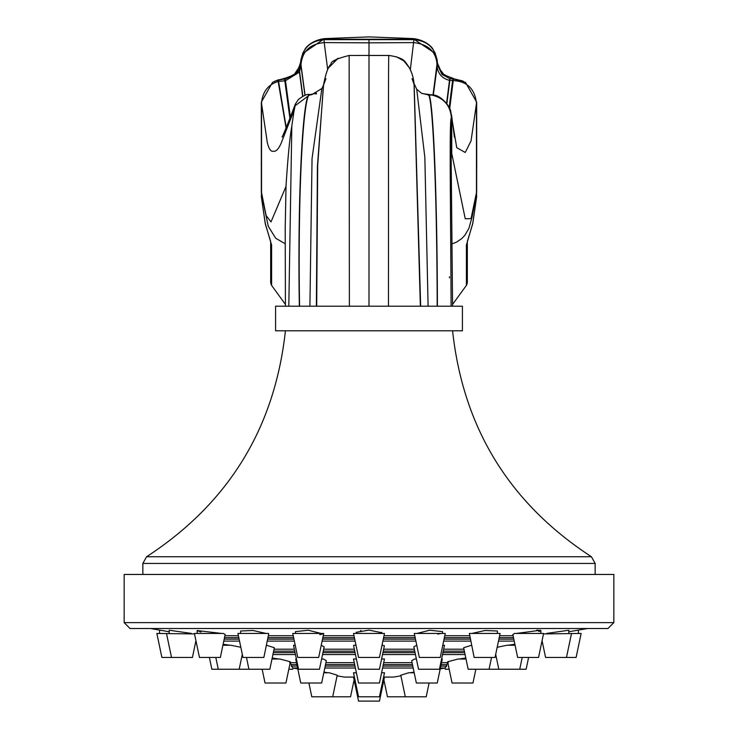 <?xml version="1.0" encoding="UTF-8"?>
<svg xmlns="http://www.w3.org/2000/svg" width="738" height="738" viewBox="0 0 738 738"><rect width="100%" height="100%" fill="white"/><g stroke="black" fill="none" stroke-linecap="round" stroke-linejoin="round"><path stroke-width="1.11" d="M262.866 200.736L261.335 192.443L261.335 102.185L272.534 82.324L278.309 79.833L285.246 78.975L296.049 74.363L299.314 69.612L300.661 62.85C302.054 48.773 309.785 41.033 323.871 39.649L414.129 39.649C428.215 41.033 435.946 48.773 437.339 62.85L437.394 64.612L441.942 74.372L449.719 78.615L453.464 78.975L465.466 82.315L476.665 102.185L476.665 192.443L475.124 200.773M369 306.215L275.588 306.215L275.588 330.79L462.412 330.79L462.412 306.215L369 306.215L369 55.479L388.834 55.479M124.159 622.632L124.159 574.45L613.841 574.45L613.841 622.632L124.159 622.632L130.063 628.527L369 628.527L130.063 628.527M613.841 622.632L607.937 628.527L369 628.527M356.223 633.444L356.223 632.309L369 630.123L381.592 632.687M416.998 633.444L429.682 630.234L442.542 631.617L442.542 633.444M441.075 633.444L437.699 634.09M538.758 631.525L539.773 631.193M516.434 633.444L540.354 630.252M538.306 630.132L536.683 630.169M568.804 631.756L587.485 628.527M577.144 630.344L575.326 630.649M542.061 640.685L545.576 657.447L576.11 657.447L581.138 633.444L543.482 633.924M546.544 633.444L568.804 630.234L568.804 633.444M512.836 634.514L517.642 657.447L538.546 657.447L543.583 633.444L514.543 633.444L512.845 634.542M469.386 633.444L474.137 657.447L495.041 657.447L500.078 633.444L469.386 633.444M471.886 633.444L485.106 630.483L497.366 631.008L497.366 633.444M414.286 633.444L419.322 657.447L440.226 657.447L445.254 633.444L414.405 633.444M358.548 657.447L379.452 657.447L384.489 633.444L353.511 633.444L358.548 657.447M360.448 630.676L361.011 630.593M240.634 633.444L240.634 631.008L252.894 630.483L266.114 633.444M268.614 633.444L237.922 633.444L242.959 657.447L263.863 657.447L268.65 634.145M197.129 633.444L197.129 630.538L221.566 633.444M225.164 634.514L223.457 633.444L194.417 633.444L199.454 657.447L220.358 657.447L225.164 634.514M169.196 633.444L169.196 630.234L191.29 633.407M194.518 633.924L156.862 633.444L161.89 657.447L192.424 657.447L195.939 640.685M150.515 628.527L169.196 631.756M197.71 630.99L198.301 631.221M199.528 631.608L201.031 631.996M322.192 634.145L319.766 634.643M295.458 633.444L295.458 631.617L308.318 630.234L321.002 633.444M323.595 633.444L292.746 633.444L297.774 657.447L318.678 657.447L323.714 633.444M355.993 645.243L353.733 645.243L353.622 645.759M295.218 645.243L293.521 645.243L298.558 669.246L319.462 669.246L324.166 646.811L321.242 645.243M209.389 657.447L211.861 669.246L269.84 669.246L274.351 647.733L266.418 645.243M223.125 644.228L229.859 645.243M240.828 647.281L230.976 645.243L222.913 645.243M353.613 645.704L358.548 669.246L379.452 669.246L384.387 645.704L382.007 645.243M416.758 645.243L413.834 646.811L418.538 669.246L439.442 669.246L444.479 645.243L442.782 645.243M515.087 645.243L507.024 645.243L497.172 647.291M508.141 645.243L514.875 644.228M471.582 645.243L463.649 647.733L468.16 669.246L519.727 669.246L522.2 657.447M293.014 668.038L292.755 669.246L288.826 669.246M444.986 668.038L445.245 669.246L449.174 669.246M528.611 657.447L526.139 669.246L519.727 669.246M353.53 659.099L358.548 683.01L379.452 683.01L384.48 659.016L381.601 659.016M416.389 659.016L414.535 659.016L411.666 660.722L416.343 683.01L437.247 683.01L442.283 659.016L441.592 659.016M466.01 659.016L458.15 659.016L447.615 661.783L452.062 683.01L472.966 683.01L475.853 669.246M459.368 659.016L465.798 657.982M353.52 659.016L356.399 659.016M272.202 657.982L278.632 659.016M262.147 669.246L265.034 683.01L285.938 683.01L290.385 661.783L279.85 659.016L271.99 659.016M296.408 659.016L295.717 659.016L300.753 683.01L321.657 683.01L326.334 660.722L323.465 659.016L321.611 659.016M356.288 672.253L356.223 672.779M323.945 672.097L327.81 672.779M308.908 683.01L311.787 696.783L332.69 696.783L337.211 675.224L329.36 672.779L323.807 672.779M356.399 672.779L353.511 672.779L358.548 696.783L379.452 696.783L384.489 672.779L381.601 672.779M381.777 672.779L381.712 672.253M414.193 672.779L408.64 672.779L400.78 675.224L405.31 696.783L426.213 696.783L429.092 683.01M410.19 672.779L414.055 672.097M332.69 696.783L350.55 696.783L354.102 679.882M383.898 679.882L387.45 696.783L405.31 696.783M354.415 677.069L344.249 677.069L354.424 677.097L353.511 677.097L358.548 701.1L379.452 701.1L384.489 677.097L383.575 677.097L393.751 677.069L383.585 677.069M344.591 677.097L353.511 677.097M437.182 306.215C437.016 190.865 432.514 89.012 427.8 94.805L432.265 95.174C444.138 98.191 450.512 105.802 451.398 118.015L450.992 154.519M294.084 110.091L294.757 106.004L309.803 94.805L311.639 94.741L321.879 88.505L312.045 158.559L309.905 306.215M328.714 67.684L338.096 58.302M452.579 304.416L466.388 285.403L466.388 245.164L472.726 223.42L476.665 196.659L476.462 192.646L475.272 200.063M466.388 285.403A9.834 8.515 180 0 0 467.329 281.768L467.329 241.75M265.274 223.42A9.834 2.38 164.6 0 0 265.265 223.762L261.335 196.668L265.274 223.42L271.612 245.164L271.612 285.403A9.834 8.515 180 0 1 270.671 281.768L270.671 241.575M271.612 285.403L285.421 304.416M270.671 241.612A9.834 8.515 180 0 1 270.671 241.529L265.265 223.762A9.834 2.38 164.6 0 0 265.449 224.057M472.726 223.42A9.834 2.38 15.4 0 1 472.735 223.762A9.834 2.38 15.4 0 1 472.551 224.057M449.433 276.75L449.424 277.885M369 39.649L369 42.85L413.797 42.601C428.603 44.428 436.352 51.928 437.053 65.092L437.117 66.807C438.169 73.994 442.293 78.505 449.47 80.341L453.233 80.608C467.071 81.309 474.811 88.828 476.462 103.172L476.462 192.646L471.056 218.586L465.244 218.789L451.757 153.532L451.001 159.583M262.728 200.072L261.538 192.664L261.538 103.246C262.488 91.899 268.014 84.658 278.106 81.512L285.458 80.691L299.444 72.093L300.956 65.128C302.054 51.466 309.803 43.957 324.213 42.592L324.01 39.243L413.99 39.243L410.328 69.612M327.7 69.695L324.213 42.592L369 42.85L369 55.433L388.843 55.461C398.428 56.761 404.184 59.326 406.121 63.154C410.706 68.8 413.345 75.765 414.046 84.04L420.365 306.215M305.025 95.331L300.661 62.435L305.071 95.322M300.661 63.533L304.96 95.359M299.314 69.612L302.829 96.217M299.148 69.962L302.626 96.318M285.246 78.975L290.375 117.056M289.896 118.283L284.527 78.698L290.117 117.729M278.309 79.833L286.243 127.573M277.922 79.944L286.058 128.025M261.335 102.185L267.304 142.508C268.872 149.011 270.92 151.908 273.438 151.207C275.827 151.816 278.337 149.316 280.957 143.689L293.632 111.401L294.637 105.875C287.405 125.395 280.661 140.847 282.405 136.318M293.65 113.098L295.486 103.846L294.637 105.875M261.335 196.659L261.538 192.664L266.114 215.505L270.994 221.917L286.012 186.41M476.665 102.185L471.056 140.857L465.244 152.471L456.739 147.692L451.757 117.979L451.757 153.532L450.992 157.406M451.103 306.215C450.65 205.192 449.174 116.198 451.398 118.015L450.733 111.18L451.757 117.979L451.647 151.871L451.398 150.266L450.992 152.452M432.975 95.064L437.339 62.85L437.044 59.197L437.348 62.822L442.062 73.911L453.473 78.698L449.719 108.421M441.942 74.372L442.726 72.914C442.745 74.141 446.204 75.931 453.104 78.283L449.497 107.942M452.809 78.975L449.202 107.342M450.032 78.68L446.877 103.643M449.719 78.615L446.591 103.283M437.394 64.612L433.307 95.137M437.376 64.289L433.234 95.119M437.339 63.551L433.095 95.091M437.33 61.651L433.031 95.082M293.955 111.032L294.075 110.543M412.072 78.68L414.166 84.649L420.66 306.215M388.861 55.479C388.271 50.184 388.603 170.912 388.456 306.215M349.139 55.479L349.378 306.215M452.579 330.79C463.187 428.031 509.469 503.353 591.424 556.747L146.576 556.747C228.531 503.353 274.813 428.031 285.421 330.79M146.576 556.747L142.849 563.435L595.151 563.435L595.151 574.45M384.009 635.732L414.765 635.732M444.774 635.732L469.589 635.732M499.598 635.732L513.095 635.732M224.906 635.732L238.402 635.732M268.411 635.732L293.226 635.732M323.235 635.732L353.991 635.732M224.5 637.669L238.808 637.669M268.005 637.669L293.632 637.669M322.829 637.669L354.397 637.669M354.71 639.163L322.515 639.163M293.945 639.163L267.691 639.163M239.121 639.163L224.186 639.163M355.116 641.101L322.109 641.101M294.351 641.101L267.285 641.101M239.527 641.101L223.78 641.101M274.047 649.2L294.351 649.2M323.668 649.2L354.341 649.2M383.659 649.2L414.332 649.2M443.649 649.2L463.953 649.2M514.22 641.101L498.473 641.101M470.715 641.101L443.649 641.101M415.891 641.101L382.884 641.101M513.814 639.163L498.879 639.163M470.309 639.163L444.055 639.163M415.485 639.163L383.29 639.163M383.603 637.669L415.171 637.669M444.368 637.669L469.995 637.669M499.192 637.669L513.5 637.669M383.253 651.128L414.738 651.128M443.243 651.128L464.359 651.128M464.672 652.623L442.929 652.623M415.051 652.623L382.939 652.623M465.078 654.56L442.523 654.56M415.457 654.56L382.533 654.56M383.723 662.659L412.072 662.659M441.518 662.659L447.791 662.659M290.209 662.659L296.482 662.659M325.928 662.659L354.277 662.659M355.467 654.56L322.543 654.56M295.477 654.56L272.922 654.56M355.061 652.623L322.949 652.623M295.071 652.623L273.328 652.623M273.641 651.128L294.757 651.128M323.262 651.128L354.747 651.128M289.693 662.659L291.326 664.597L296.888 664.597M325.523 664.597L354.683 664.597M354.996 666.082L325.209 666.082M297.202 666.082L291.326 666.082L292.949 668.019L297.608 668.019M355.402 668.019L324.803 668.019M440.208 668.877L445.051 668.019L440.392 668.019M413.197 668.019L382.598 668.019M441.112 664.597L446.674 664.597L446.674 666.082L440.798 666.082M412.791 666.082L383.004 666.082M383.317 664.597L412.477 664.597M413.898 83.163L416.721 89.261L424.848 157.369L428.095 306.215M428.308 95.174L428.197 94.805C432.782 89.132 437.228 190.93 437.403 306.215M416.656 89.178L421.509 93.246L427.994 94.805M285.421 306.215L285.209 228.18L286.03 185.948C287.783 158.329 289.711 138.329 291.824 125.949L288.807 306.215M309.416 95.11L309.803 94.805C303.18 89.971 297.349 191.345 299.342 306.215M309.803 95.11L310.2 94.805C303.466 89.852 297.58 191.28 299.563 306.215M315.827 94.058L316.251 93.578L315.827 94.058M316.178 93.929L316.62 93.422L316.178 93.929M325.928 78.68L323.419 85.488L317.691 165.533L316.694 306.215M323.604 84.538L317.423 166.133L316.381 306.215M413.99 39.243L435.383 53.542L432.671 48.809C433.363 49.326 427.856 40.516 413.483 38.607L413.99 39.243M324.517 38.607C310.2 40.479 304.582 49.335 305.108 49.114L302.589 53.616L324.517 38.607L369 36.9L413.483 38.607M296.049 74.363L300.652 62.822L300.975 59.086M274.693 81.171L284.914 78.689L295.938 73.911L295.265 72.914L299.038 67.389L300.634 62.001M261.335 165.607L261.335 128.569M300.661 62.435L300.67 61.641M261.335 170.838L261.326 129.584M476.665 173.495L476.665 170.81M476.711 168.91L476.674 129.722L476.665 165.46M463.16 81.097L453.473 78.698L463.113 81.079M271.612 245.164A9.834 8.515 180 0 1 270.68 241.787M466.388 245.164A9.834 8.515 -0 0 0 467.32 241.778M262.663 199.786L268.281 226.28L275.708 238.273L285.302 243.808M452.108 243.891L456.693 242.036L461.656 238.66L464.802 235.367L468.898 228.365L472.117 216.834L475.337 199.758M451.536 114.897L454.433 137.323M411.066 71.494L409.516 67.924L403.806 60.903L396.426 56.743M323.825 83.56L323.419 85.488C325.698 73.486 328.244 66.374 331.039 64.151C330.421 61.568 336.454 58.671 349.157 55.461L369 55.433M591.424 556.747L595.151 563.435M142.849 563.435L142.849 574.45M171.52 657.447L166.484 633.444M159.574 630.123L159.574 633.444M381.777 632.309L381.777 633.444M248.937 669.246L246.464 657.447M218.273 669.246L215.8 657.447M239.177 669.246L242.304 654.338M498.823 669.246L495.696 654.338M489.063 669.246L491.536 657.447M291.326 664.597L291.326 666.082M344.249 677.069L337.091 675.805M297.792 668.877L292.949 668.019M393.751 677.069L400.909 675.805M446.674 666.082L445.051 668.019M446.674 664.597L448.307 662.659M578.426 630.123L578.426 633.444M566.48 657.447L571.516 633.444M540.871 630.538L540.871 633.444M450.733 111.18C449.691 105.774 440.282 94.547 432.284 94.944L422.136 93.551M452.579 306.215L451.038 146.917M294.075 110.589L291.824 125.949M316.556 93.292L309.766 94.602C307.672 93.698 303.871 95.331 298.373 99.51L295.486 103.846M323.622 84.473L323.281 86.088M323.484 85.184L321.879 88.505M329.379 66.512L331.27 63.874M333.862 61.217L338.087 58.274M274.601 81.217L284.517 78.32M261.335 166.059L261.289 161.806M284.896 78.283C291.796 75.931 295.255 74.141 295.265 72.914M476.711 161.733L476.665 165.921M437.366 62.001C437.45 65.239 439.239 68.874 442.726 72.914M261.289 168.928L261.335 173.504M467.329 241.538L472.735 223.762L476.665 196.659M476.665 128.716L476.674 129.722"/></g></svg>
